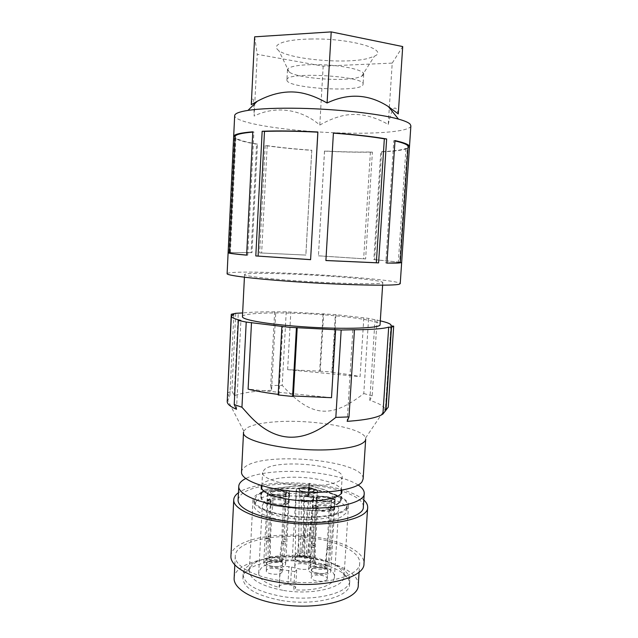 <?xml version="1.0" encoding="UTF-8"?>
<svg xmlns="http://www.w3.org/2000/svg" width="638" height="638" viewBox="0 0 638 638"><rect width="100%" height="100%" fill="white"/><g stroke="black" fill="none" stroke-linecap="round" stroke-linejoin="round"><path stroke-width="0.48" stroke-dasharray="3.19 2.39" d="M319.798 125.048C326.592 121.204 333.052 118.413 339.177 116.666C354.576 112.049 370.925 114.641 388.231 124.442L392.218 63.106L323.179 66.153L257.234 54.326L254.147 116.06C275.903 105.222 301.351 109.242 319.798 125.048L323.179 66.153M410.88 125.83C410.521 131.388 378.557 134.132 341.338 132.991C300.346 131.899 254.099 126.18 239.449 119.713C236.227 118.317 234.632 116.945 234.672 115.614M251.276 104.672C253.039 94.392 253.996 98.188 254.147 116.06M392.218 63.106L402.714 46.566M388.231 124.442C392.203 106.945 395.552 103.436 398.272 113.923M254.642 36.829L257.234 54.326M311.711 38.99C299.198 39.181 289.66 40.274 283.105 42.26C275.879 44.692 274.468 47.491 278.854 50.673C290.473 59.525 345.868 64.247 367.951 58.465L374.386 56.232C389.627 49.716 351.091 38.216 311.711 38.99M363.548 74.766L363.7 74.231C364.505 70.635 347.343 66.161 326.76 64.972C311.926 64.183 300.594 64.709 292.77 66.567C289.341 67.484 287.571 68.561 287.467 69.805L289.221 72.118C297.579 78.123 340.405 81.656 356.889 77.804L361.642 76.321L363.548 74.766M286.925 79.973L286.933 79.917C284.931 71.281 366.284 76.01 363.078 84.344L362.926 84.838C359.976 92.885 285.609 88.148 286.925 79.973M227.112 273.702C227.16 273.216 228.811 272.841 232.049 272.586C260.775 269.922 400.64 278.958 400.225 283.663M251.093 252.616L228.994 252.496L234.489 137.888L238.468 139.897C242.544 141.365 248.573 142.792 256.564 144.18L257.473 144.148L251.986 252.688L251.093 252.616L256.564 144.18M265.177 145.56L259.666 252.903L305.833 255.08L311.767 150.337C294.485 149.14 278.95 147.545 265.177 145.56L267.186 145.679C280.457 147.561 295.33 149.077 311.807 150.217L311.767 150.337M381.604 151.852L374.658 259.634L373.836 259.61L380.774 151.708L381.604 151.852C394.436 151.302 403.017 150.193 407.339 148.518L399.691 262.186L374.658 259.634M324.495 151.118L318.418 255.798L365.622 258.924L372.393 152.131L370.407 152.004C356.395 152.211 341.107 151.876 324.551 150.999L324.495 151.118C341.864 152.043 357.83 152.378 372.393 152.131M395.01 140.599L393.821 140.647L385.783 263.023L386.939 263.119M393.821 140.647L394.986 140.91M408.049 146.62L408.025 147.083M407.905 147.075L400.233 262.665M386.947 263.047L385.783 263.023M329.256 276.158C289.461 273.359 244.147 272.322 244.553 274.555C243.979 275.935 265.017 278.591 295.577 280.736C339.129 283.878 384.842 284.644 382.8 282.514C382.999 280.919 358.644 278.152 329.256 276.158M242.456 316.679C242.153 312.301 287.355 311.791 326.943 315.068C356.187 317.357 380.344 321.432 380.049 324.582M380.288 320.874L368.604 318.386L335.891 314.646L286.231 311.822L275.776 311.87C262.011 311.751 250.965 312.102 242.639 312.939M363.82 318.003L360.087 376.619C351.69 374.921 342.279 373.493 331.864 372.353L335.341 314.829M335.891 314.646L332.43 372.002L331.864 372.353M323.051 313.856L319.67 371.18L287.634 369.665L360.087 376.619M319.67 371.18L332.43 372.002M287.634 369.665L290.808 312.189M286.231 311.822L282.203 385.336C311.926 418.416 331.896 418.217 363.78 393.55L368.604 318.386M320.26 370.845L323.633 313.673M274.643 311.607L270.695 385.551L282.203 385.336M270.695 385.551L271.573 390.312L275.776 311.87M227.455 393.016L231.921 390.911L234.21 395.688C242.041 392.912 253.741 391.15 269.3 390.408L271.573 390.312M363.78 393.55L372.161 395.807L369.793 400.369C378.501 403.112 383.621 405.991 385.145 409.014L385.208 411.542L388.263 407.124M364.617 441.488L365.694 439.127L365.566 438.043C363.285 427.747 311.599 419.022 275.608 421.822C261.827 422.787 252.185 424.868 246.691 428.05L243.78 431.089L243.549 432.149M241.531 472.08C241.627 470.326 242.679 468.683 244.705 467.152C263.941 450.811 365.279 460.484 363.11 479.01M341.25 479.242L342.151 477.152C344.018 465.038 275.951 458.634 264.355 469.616L262.561 472.606C262.114 477.814 277.618 483.684 297.707 485.374C317.78 487.121 337.335 484.21 341.25 479.242M227.216 401.469L227.654 400.002L229.776 397.865L227.614 393.343M234.21 395.688L238.261 313.505M235.725 313.298L231.921 390.911M233.851 314.478L229.776 397.865M236.507 409.285L240.917 320.451M331.505 397.705L248.102 389.132M278.176 394.97L279.013 394.483L278.208 394.388M279.013 394.483L282.722 326.385M352.87 329.766L347.152 421.327M390.927 325.914L385.208 411.542M369.793 400.369L375.024 319.805M377.114 319.798L372.161 395.807M339.871 501.452L338.491 502.848L339.145 503.007L340.532 501.58L339.871 501.452L340.772 499.379L339.958 497.903L334.487 494.817L324.822 489.92L310.873 485.965L295.346 486.124L270.799 488.875C267.378 488.995 264.842 489.825 263.199 491.372L261.668 493.565L261.548 497.337C262.043 499.753 263.486 501.691 265.863 503.151L275.504 505.894L287.897 507.306L275.504 505.894M338.491 502.848L332.996 506.851L321.664 510.671L307.277 510.185L287.897 507.306M339.145 503.007L333.562 507.082L332.996 506.851M340.532 501.58L341.442 499.49L340.612 497.983L339.958 497.903M310.873 485.965L325.189 489.856L340.612 497.983M261.389 485.582C262.385 483.333 265.36 481.467 270.329 479.967C281.573 476.977 295.29 476.403 311.48 478.253C328.993 480.701 339.105 484.689 341.824 490.215M290.473 507.696L307.277 510.185M321.664 510.671L307.356 510.48M322.023 510.966C326.52 510.4 330.372 509.1 333.562 507.082M335.038 494.841L334.487 494.817M311.033 485.837L295.346 486.124M263.199 491.372L262.561 491.332C264.228 489.761 266.804 488.923 270.281 488.804L295.274 486.004M262.561 491.332L261.006 493.557L260.687 495.255L260.862 497.393L261.548 497.337M265.863 503.151L265.249 503.318C262.832 501.827 261.373 499.857 260.862 497.393M265.249 503.318L275.066 506.117M290.282 507.944L287.69 507.553M358.197 485.024C349.122 479.409 335.245 475.398 316.576 472.989C289.604 469.544 258.9 471.721 245.718 478.54M238.094 499.785C240.008 491.754 252.449 486.682 275.409 484.569C288.528 483.54 302.005 483.899 315.826 485.622C342.462 488.907 364.035 497.911 363.341 506.923M363.788 499.977C354.808 492.695 339.137 487.56 316.783 484.577C285.968 480.51 250.67 483.803 238.445 492.743M230.94 556.033C231.211 539.947 275.457 530.928 313.681 536.805C341.936 540.673 364.84 551.958 363.979 563.593M312.716 538.081C276.852 532.547 235.462 541.048 235.262 556.041C234.337 565.627 252.919 576.505 280.202 580.644C318.96 587.151 360.669 576.919 359.688 563.107C360.502 552.277 339.177 541.71 312.716 538.081M234.146 578.076C234.401 562.11 275.736 552.891 311.496 558.641C337.885 562.405 359.122 573.578 358.261 585.118M281.478 600.494C314.526 606.252 350.302 596.865 349.576 584.161C350.326 574.336 332.238 564.702 309.486 561.44C278.567 556.432 243.022 564.47 242.887 578.108C243.668 588.164 256.532 595.629 281.478 600.494M309.701 557.787C331.425 560.906 349.018 569.71 349.799 579.017L349.823 580.293C350.557 592.854 314.773 602.12 281.709 596.402C256.747 591.57 243.876 584.185 243.086 574.232L243.245 572.972C245.439 560.156 279.835 553.018 309.701 557.787M283.663 590.453C312.915 595.461 344.648 587.399 344.034 576.321L344.018 575.332C341.609 566.369 329.766 560.108 308.481 556.543C281.765 552.285 251.101 558.673 249.41 569.957L249.299 570.938C250.04 579.719 261.492 586.226 283.663 590.453M312.445 489.298C332.869 491.834 349.058 498.733 348.507 505.495C349.281 514.34 317.397 520.393 287.85 516.038C265.456 512.394 253.828 507.066 252.991 500.048C252.927 490.646 284.628 485.438 312.445 489.298M346.163 508L347.16 505.368C349.281 489.601 270.544 481.818 256.564 496.077L254.339 500.08C253.764 506.835 271.828 514.388 295.402 516.429C318.944 518.527 341.753 514.499 346.163 508M256.293 501.253C270.281 486.706 348.97 494.546 346.833 510.615L345.828 513.303L341.226 516.924C331.569 522.043 308.728 523.989 288.312 521.182C267.864 518.407 253.645 511.509 254.068 505.336L256.293 501.253M264.028 502.289L262.298 505.551C259.06 517.657 322.054 525.257 335.66 514.116L337.725 512.21L338.626 509.898C340.548 496.675 275.153 490.207 264.028 502.289M294.74 571.584L280.273 569.375L280.393 568.083C281.964 566.672 284.811 566.201 288.926 566.664L291.582 567.07C294.812 567.645 296.503 568.586 296.662 569.901L294.74 571.584L293.695 589.751L295.617 587.973C295.466 586.593 293.775 585.604 290.553 585.014L287.913 584.599C283.798 584.121 280.959 584.623 279.388 586.115L279.269 587.47C265.775 583.794 258.916 579.033 258.701 573.171L260.456 569.112C271.668 553.983 336.545 561.073 334.432 577.478L333.499 580.349C329.934 586.912 312.149 591.314 293.695 589.751M279.269 587.47L280.273 569.375M310.1 567.637L310.339 566.983C310.897 563.681 296.989 562.214 295.035 565.364L294.756 566.065C294.15 569.375 308.314 570.843 310.1 567.637M281.876 572.406L282.187 571.632C282.738 568.251 268.877 566.863 266.644 570.069L266.293 570.89C265.679 574.28 279.811 575.667 281.876 572.406M327.079 579.36L327.294 578.73C327.876 575.173 313.322 573.554 311.456 576.959L311.208 577.645C310.562 581.21 325.388 582.821 327.079 579.36M313.394 560.499L313.713 559.638C314.446 555.196 295.378 553.194 292.651 557.413L292.268 558.37C291.414 562.828 310.985 564.821 313.394 560.499M309.629 487.719C314.773 488.477 317.493 489.657 317.788 491.252L317.477 491.93C315.1 495.335 295.362 493.509 296.168 489.976L296.542 489.218C298.767 487.615 303.01 487.105 309.271 487.671L301.511 487.679C298.257 488.094 296.526 488.86 296.335 489.976C295.88 492.217 305.594 494.394 312.229 493.485C315.435 493.054 317.126 492.297 317.293 491.204C317.022 489.681 314.438 488.548 309.542 487.799L309.893 483.293L309.271 487.671M296.335 489.976L295.88 497.919C296.136 499.466 298.759 500.551 303.752 501.197L311.759 501.46C314.965 501.069 316.647 500.304 316.823 499.163L316.823 499.155C316.552 497.552 313.976 496.316 309.095 495.439L309.542 487.799M298.744 537.316L299.11 500.615L301.391 500.025L301.016 536.542L298.744 537.316L297.396 557.189L295.33 554.916L295.88 497.919C296.08 496.795 297.81 495.989 301.064 495.495L308.744 495.399L308.72 495.838L303.728 495.566L303.353 531.558L301.535 551.687L302.356 552.803L304.166 532.578L304.541 496.547L307.987 496.739L308.72 495.838M309.015 501.915L305.139 538.217L304.621 558.25L303.792 556.95L304.318 537.005L308.17 500.91L309.015 501.915L303.728 501.659L304.549 500.734L301.391 500.025M303.792 556.95C306.136 556.655 307.38 556.009 307.532 555.004L306.392 553.393L308.648 552.715L310.77 555.363C310.507 556.934 308.457 557.899 304.621 558.25M308.648 552.715L309.629 532.435L313.441 496.827L309.071 495.885L309.095 495.439M303.752 501.197L303.728 501.659L299.11 500.615M295.33 554.916C295.601 553.393 297.675 552.317 301.535 551.687M308.17 500.91L304.549 500.734L304.573 500.272L310.06 500.455C312.269 500.192 313.433 499.666 313.553 498.876L312.524 497.632L308.25 496.316L308.226 496.771L309.071 495.885M306.392 553.393L307.42 533.033L309.629 532.435M313.441 496.827L311.232 497.417L307.42 533.033M311.232 497.417L308.226 496.771M309.127 484.043L308.888 487.631C318.418 488.756 314.534 493.062 304.948 491.738C295.25 490.574 299.262 486.323 308.625 487.599L308.864 484.011L309.893 483.293M308.25 496.316L308.888 487.631C313.362 488.724 315.18 489.458 314.335 489.832L314.048 490.606C313.928 491.364 312.764 491.882 310.546 492.177L305.052 492.105C301.614 491.595 299.812 490.813 299.637 489.761C299.764 489.003 300.945 488.477 303.186 488.19L308.481 488.245L308.617 487.607C303.76 487.4 300.961 487.599 300.227 488.206L299.429 488.955L299.158 498.031C299.334 499.083 301.144 499.833 304.573 500.272M308.864 484.011L309.526 483.245M307.987 496.739L308.481 488.245M309.191 487.759L308.744 495.399M308.664 487.368L308.936 487.408C312.604 487.966 314.542 488.812 314.741 489.944C313.88 491.523 310.602 492.065 304.924 491.579C301.184 491.013 299.214 490.167 299.023 489.019C299.876 487.464 303.09 486.914 308.664 487.368M308.656 487.56C303.082 487.105 299.868 487.655 299.007 489.218C299.198 490.359 301.168 491.212 304.916 491.77C310.594 492.257 313.864 491.715 314.733 490.144C314.526 489.003 312.596 488.158 308.92 487.591M308.01 496.284L302.707 496.356C300.482 496.699 299.294 497.249 299.158 498.023L298.584 554.94L299.708 556.352L297.396 557.189M302.356 552.803L302.125 552.843C299.9 553.321 298.72 554.015 298.584 554.94M301.016 536.542L299.708 556.352M304.541 496.547L303.728 495.566M285.186 565.14L285.601 564.112C286.342 559.574 267.322 557.676 264.212 561.966L263.717 563.091C262.864 567.653 282.387 569.535 285.186 565.14M289.118 495.271C286.374 498.741 266.66 497.002 267.466 493.381L267.944 492.496C271.038 489.123 290.21 490.861 289.524 494.466L288.894 495.128L289.229 494.402L287.85 492.743C283.128 489.769 267.537 490.215 267.848 493.349L269.124 494.944C273.088 497.568 286.653 497.752 288.799 495.232L289.477 490.59L289.213 495.168M289.229 494.402L288.783 502.321L287.395 500.734C283.288 498.254 270.129 497.983 267.88 500.344L267.418 501.285L268.686 503.039C272.633 505.886 286.191 505.934 288.352 503.119L288.799 495.232M267.649 502.401L265.879 559.534L269.196 559.319L270.919 502.321L267.649 502.401L267.402 501.659L267.856 500.806L271.046 501.237L272.928 500.351L270.432 537.467L270.424 557.859L268.064 556.958C274.795 556.192 280.09 556.982 283.958 559.319L285.92 539.174L282.69 539.214L285.226 501.978L285.186 503.063L288.424 503.478L288.783 502.329L288.424 503.478M269.196 559.319C271.644 560.993 274.994 561.52 279.253 560.906L281.892 561.926C275.018 563.202 269.683 562.405 265.879 559.534M281.892 561.926L284.109 541.327L285.688 504.802L288.352 503.119M267.88 500.344L267.856 500.806L270.608 499.53L272.928 500.351M285.226 501.978L288.464 501.883L288.767 502.72M288.464 501.883L285.92 539.174M270.432 537.467L268.112 536.638L268.064 556.958M268.112 536.638L270.608 499.53M270.919 502.321L271.07 500.766L270.767 501.404L271.644 502.616C274.18 503.932 277.522 504.379 281.677 503.948L285.146 502.68L285.122 503.135L288.328 503.581M279.492 560.85L281.741 540.33L284.109 541.327M285.688 504.802L283.304 503.972L281.741 540.33M283.304 503.972L285.122 503.135M286.486 490.303L286.151 493.948C283.631 496.723 267.737 494.602 271.03 491.938C273.511 489.218 289.078 491.18 286.223 493.876L286.486 490.303L289.373 490.694M285.146 502.68L285.609 494.402L286.151 493.948M286.558 490.231L289.477 490.59M286.223 493.876L285.68 494.33L285.186 503.063M288.894 495.128L288.456 503.015M286.366 493.692L286.287 493.772C284.149 496.236 270.01 494.952 270.584 492.353L270.919 491.731C273.096 489.266 287.14 490.526 286.621 493.142L286.366 493.692M286.35 493.892L286.614 493.341C287.124 490.718 273.088 489.466 270.903 491.922L270.576 492.552C270.002 495.152 284.141 496.436 286.279 493.964M285.218 502.608L285.449 502.122L284.508 501.037C279.38 499.275 274.906 499.187 271.07 500.766M283.958 559.319L280.672 559.382L282.69 539.214M280.672 559.382L280.545 559.295C277.921 557.939 274.547 557.46 270.424 557.859M330.508 572.015L330.787 571.177C331.561 566.392 311.615 564.199 308.991 568.753L308.648 569.694C307.747 574.487 328.227 576.68 330.508 572.015M312.756 563.665C319.375 562.86 324.806 563.665 329.056 566.081L325.627 566.058C322.788 564.662 319.327 564.167 315.26 564.59L312.756 563.665L312.923 543.097L315.555 505.527L313.011 506.859L313.035 506.389L312.716 507.17L314.279 509.172C318.697 512.115 332.326 512.154 334.049 509.236L335.229 496.555L334.097 509.595L330.779 509.172L331.321 500.328L332.015 499.889L332.246 496.181L335.229 496.555M334.87 501.293C332.653 504.985 311.966 502.991 312.811 499.187L313.146 498.445C315.73 494.849 335.851 496.842 335.133 500.639L334.95 501.181M332.246 496.181L335.157 496.659M332.183 496.26L331.824 499.945C329.79 502.832 313.481 500.647 316.312 497.887C318.314 495.064 334.264 497.082 331.888 499.873M314.558 545.099L316.344 508.422L313.075 508.51L311.304 545.299L314.558 545.099L314.239 566.105C316.911 567.828 320.348 568.362 324.559 567.724L327.35 568.777L329.503 550.203L331.585 510.974L329.048 510.113L330.723 509.252L331.266 500.407L331.824 499.945M330.723 509.252L334.017 509.706L334.049 509.236M332.031 499.69L331.967 499.769C330.205 502.393 315.363 500.926 315.962 498.19L316.193 497.672C318.003 495.056 332.733 496.492 332.199 499.251L332.031 499.69M332.015 499.889L332.183 499.442C332.717 496.691 317.987 495.248 316.185 497.871L315.954 498.39C315.347 501.125 330.189 502.592 331.959 499.961M330.811 508.709L329.814 507.074C324.351 505.264 319.853 505.176 316.312 506.827L316.281 507.29L318.027 506.381L315.387 543.951L315.26 564.59M330.755 508.781L327.469 510.105C323.362 510.544 319.933 510.089 317.182 508.733L316.097 507.354L316.312 506.827M325.779 566.153L330.779 509.172M315.555 505.527L318.027 506.381M313.035 506.389C314.853 503.94 328.076 504.195 332.645 506.763L334.336 508.574L334.129 509.132M330.636 508.047L333.865 507.952L334.097 509.595M333.865 507.952L331.186 545.697L329.056 566.081M334.623 501.141L334.83 500.567L333.148 498.669C328.028 495.686 312.907 496.029 313.194 499.155L314.765 500.982C319.199 503.693 332.837 503.868 334.535 501.245M313.075 508.51L313.011 506.859L316.281 507.29L316.344 508.422M311.304 545.299L310.921 566.329L314.239 566.105M327.35 568.777C320.587 570.101 315.108 569.287 310.921 566.329M331.585 510.974L334.017 509.706M324.798 567.676L327.174 546.902L329.694 547.93M329.048 510.113L327.174 546.902M228.994 252.496L251.986 252.688M257.473 144.148C245.837 142.114 238.644 140.057 235.893 137.975L234.489 137.888M230.382 252.576L235.893 137.975M333.411 132.951L325.819 260.495M252.784 132.09L253.9 131.994L252.792 131.811M246.635 255.16L247.727 255.2L246.635 255.096M247.727 255.2L253.9 131.994M267.186 145.679L261.644 253.015L259.666 252.903M261.644 253.015L305.833 255.08M311.807 150.217L305.865 255.112M407.339 148.518L405.959 148.439C401.733 150.074 393.335 151.166 380.774 151.708M373.836 259.61L399.691 262.186M405.959 148.439L398.327 262.106M324.551 150.999L318.418 255.798M365.622 258.924L318.466 255.83M370.407 152.004L363.66 258.813M287.913 584.599L288.926 566.664M291.582 567.07L290.553 585.014M295.458 558.019C297.404 554.94 311.328 556.392 310.778 559.63L310.539 560.268C308.752 563.402 294.573 561.95 295.179 558.705L295.458 558.019M310.738 560.108C308.569 563.729 292.148 561.257 295.274 557.803C297.587 554.278 313.585 556.639 310.738 560.108M305.139 538.217L304.318 537.005M304.182 539.214L305.004 540.434M309.462 534.628L307.261 535.242M308.72 488.277C312.086 488.788 313.864 489.569 314.048 490.606L313.561 498.828M298.648 539.525L300.921 538.751M304.047 534.788L303.233 533.759M303.353 531.558L304.166 532.578M267.043 562.588C269.276 559.454 283.16 560.834 282.61 564.144L282.299 564.901C280.234 568.083 266.086 566.711 266.692 563.394L267.043 562.588M282.498 564.734C279.954 568.482 263.342 565.946 266.867 562.365C269.547 558.729 285.72 561.153 282.498 564.734M266.182 538.759L269.443 538.568M269.372 540.817L266.118 541.008M283.942 543.576L281.573 542.571M285.609 494.402C284.109 496.125 274.842 495.997 272.107 494.203L271.214 493.102L271.517 492.528C275.361 490.837 279.843 490.893 284.971 492.695L285.912 493.828L285.68 494.33M268.032 538.887L270.353 539.716M282.506 541.463L285.736 541.415M311.902 569.391C313.768 566.065 328.331 567.66 327.757 571.138L327.549 571.76C325.858 575.149 311.017 573.546 311.655 570.061L311.902 569.391M327.757 571.592C325.715 575.476 308.672 572.868 311.719 569.168C313.912 565.396 330.492 567.884 327.757 571.592M331.266 500.407C330.069 502.194 320.747 502.074 317.692 500.216L316.6 498.956L316.807 498.485C320.356 496.731 324.87 496.779 330.325 498.637L331.321 500.328M315.387 543.951L312.923 543.097M314.478 547.372L311.224 547.571M329.503 550.203L326.991 549.166M312.835 545.37L315.292 546.232M327.765 548.026L330.986 547.97M331.186 545.697L327.956 545.745M270.281 488.804L270.799 488.875M361.642 76.321L374.386 56.232M287.467 69.805L286.933 79.917M363.7 74.231L363.078 84.344M289.221 72.118L278.854 50.673M244.418 277.227L244.553 274.555M365.566 438.043L385.145 409.014M243.78 431.089L227.654 400.002M385.44 410.521L391.094 325.93M340.772 499.379L341.139 493.437M341.338 490.303L342.151 477.152M261.365 495.216L261.7 488.86M261.867 485.725L262.561 472.606M341.442 499.49L341.944 491.34M260.687 495.255L261.133 486.73M235.262 556.041L234.816 564.861M359.688 563.107L359.106 572.031M349.823 580.293L349.576 584.161M344.018 575.332L349.799 579.017M348.507 505.495L344.034 576.321M252.991 500.048L249.299 570.938M249.41 569.957L243.245 572.972M243.086 574.232L242.887 578.108M347.16 505.368L346.833 510.615M254.339 500.08L254.068 505.336M258.701 573.171L262.298 505.551M280.122 568.761L279.109 586.824M296.662 569.901L295.617 587.973M334.432 577.478L338.626 509.898M310.339 566.983L310.722 560.108C307.476 563.067 297.061 562.461 295.067 558.752L294.756 566.065M313.713 559.638L317.788 491.252M317.293 491.204L310.77 555.363M313.553 498.916L307.532 555.004M292.268 558.37L296.168 489.976M282.187 571.632L282.482 564.734C278.822 568.769 265.663 565.523 266.58 563.45L266.293 570.89M285.601 564.112L289.524 494.466M263.717 563.091L267.466 493.381M267.848 493.349L267.418 501.285M270.767 501.412L270.743 501.811M285.425 502.545L286.207 493.022C287.116 492.632 285.282 491.898 280.712 490.821C274.188 490.726 270.998 491.108 271.142 491.97L270.767 501.404M327.294 578.73L327.733 571.592C325.252 576.066 309.039 571.688 311.543 570.117L311.208 577.645M330.787 571.177L335.133 500.639M330.931 508.757L331.768 499.115C332.661 498.693 330.779 497.911 326.13 496.755C319.67 496.524 316.44 496.914 316.456 497.927L316.081 507.776M334.83 500.567L334.312 508.996M313.194 499.155L312.7 507.577M308.648 569.694L312.811 499.187M261.668 493.565L261.006 493.557M266.652 503.597L266.062 503.781M382.625 285.194L382.8 282.514"/><path stroke-width="0.96" d="M401.637 262.752L400.225 283.663L399.268 284.229C393.845 285.936 352.336 285.298 306.663 282.482C260.958 279.675 226.338 275.656 227.112 273.702L234.672 115.614C234.808 113.524 239.242 111.786 247.991 110.39C260.129 108.58 277.498 107.894 300.099 108.316C337.606 109.058 380.128 113.867 398.479 119.115C404.612 120.829 408.472 122.48 410.059 124.083L410.88 125.83L409.476 146.676L408.631 145.241C406.853 143.765 402.307 142.218 395.01 140.599L386.939 263.119L401.637 262.752L409.476 146.676M327.079 102.997C319.391 98.627 312.149 95.564 305.363 93.826C290.138 89.767 274.101 92.247 257.258 101.267L251.276 104.672L254.642 36.829L331.21 31.9L402.714 46.566L398.272 113.923L388.335 106.562C368.9 94.057 348.484 92.869 327.079 102.997L331.21 31.9M325.898 260.543L378.597 262.896L386.644 138.972C372.433 136.516 354.688 134.506 333.411 132.951L325.898 260.543M252.792 131.811L246.635 255.16C234.64 254.076 228.476 253.286 228.125 252.792L233.699 136.341C234.162 134.331 240.534 132.816 252.792 131.811M317.899 131.986L310.594 259.674L255.798 255.942L262.154 131.268L264.483 131.412C279.635 130.878 297.42 131.125 317.836 132.17L317.899 131.986C296.383 130.894 277.809 130.654 262.154 131.268M394.986 140.91C403.854 142.984 408.208 144.882 408.049 146.62L400.233 262.665C400.249 263.071 395.815 263.199 386.947 263.047M400.241 262.561L401.517 262.633M408.025 147.083L409.309 147.163M382.625 285.194L380.049 324.582C381.939 328.666 336.346 329.734 293.057 325.986C262.681 323.482 241.818 319.431 242.456 316.679L244.418 277.227M242.639 312.939L235.725 313.298L231.275 314.263L233.851 314.478L231.355 316.225C231.323 317.501 234.505 318.912 240.917 320.451L238.365 320.467L246.22 322.078L289.054 327.278L341.171 330.005L352.87 329.766C371.452 329.671 383.39 328.793 388.694 327.127L391.509 327.35L393.694 326.138L390.927 325.914L391.126 325.404C391.014 323.968 387.402 322.461 380.288 320.874M393.694 326.138L388.263 407.124L382.912 414.062C377.832 417.483 366.754 419.844 349.68 421.168L347.152 421.327L349.002 416.917L335.827 417.396L330.045 421.87C300.012 445.013 272.29 441.982 246.898 412.762L241.946 407.243L234.21 404.564L236.507 409.285C230.222 406.597 227.12 403.998 227.216 401.469L231.355 316.225M365.694 439.127L363.11 479.01L362.009 481.842C356.841 489.482 327.127 494.275 295.857 491.643C264.571 489.091 240.773 479.967 241.531 472.08L243.549 432.149C240.247 442.038 298.153 453.179 337.406 449.12C352.184 447.669 361.252 445.125 364.617 441.488M227.614 393.343L231.275 314.263M238.365 320.467L234.21 404.564M241.946 407.243L246.22 322.078M251.492 322.517L248.102 389.132C256.364 391.166 266.397 392.92 278.208 394.388M297.204 327.597L293.368 395.967L331.505 397.705L335.636 329.543M341.171 330.005L335.827 417.396M281.884 326.648L278.176 394.97L292.571 396.461L296.415 327.868M293.368 395.967L292.571 396.461M349.002 416.917L354.433 330.133M382.912 414.062L388.694 327.127M391.509 327.35L386.006 409.58M341.824 490.215L341.944 491.34C342.582 498.477 315.643 503.207 290.745 499.674C271.772 496.707 261.907 492.392 261.133 486.73L261.389 485.582M245.718 478.54C241.284 480.797 238.971 483.357 238.771 486.236C237.95 493.812 256.795 502.664 284.349 506.285C323.506 511.923 365.407 504.331 364.218 493.381C364.306 490.534 362.304 487.743 358.197 485.024M364.218 493.381L363.341 506.923C364.489 518.431 322.621 526.533 283.543 520.728C256.045 517.003 237.248 507.76 238.094 499.785L238.771 486.236M238.445 492.743C235.462 494.881 233.891 497.209 233.747 499.737C232.846 508.231 252.839 518.128 282.259 522.115C324.152 528.368 368.931 519.643 367.663 507.362C367.767 504.873 366.475 502.409 363.788 499.977M367.663 507.362L363.979 563.593C365.072 578.323 320.459 589.329 278.91 582.335C249.721 577.884 229.951 566.249 230.94 556.033L233.747 499.737M359.106 572.031L358.261 585.118C359.178 599.824 317.533 610.877 278.894 604.098C251.699 599.8 233.197 588.292 234.146 578.076L234.816 564.861M333.403 133.135C353.564 134.61 370.542 136.508 384.339 138.829L376.324 262.768L378.597 262.896M384.339 138.829L386.644 138.972M376.324 262.768L325.898 260.495M233.699 136.341L235.119 136.428C235.613 134.53 241.499 133.079 252.784 132.09M235.119 136.428L229.536 252.871L228.125 252.792M246.635 255.096C235.605 254.084 229.911 253.342 229.536 252.871M317.836 132.17L310.594 259.674M255.798 255.942L310.546 259.626M264.483 131.412L258.095 256.069M257.258 101.267L247.991 110.39M388.335 106.562L398.479 119.115M391.094 325.93L391.126 325.404M341.139 493.437L341.338 490.303M261.7 488.86L261.867 485.725"/></g></svg>
